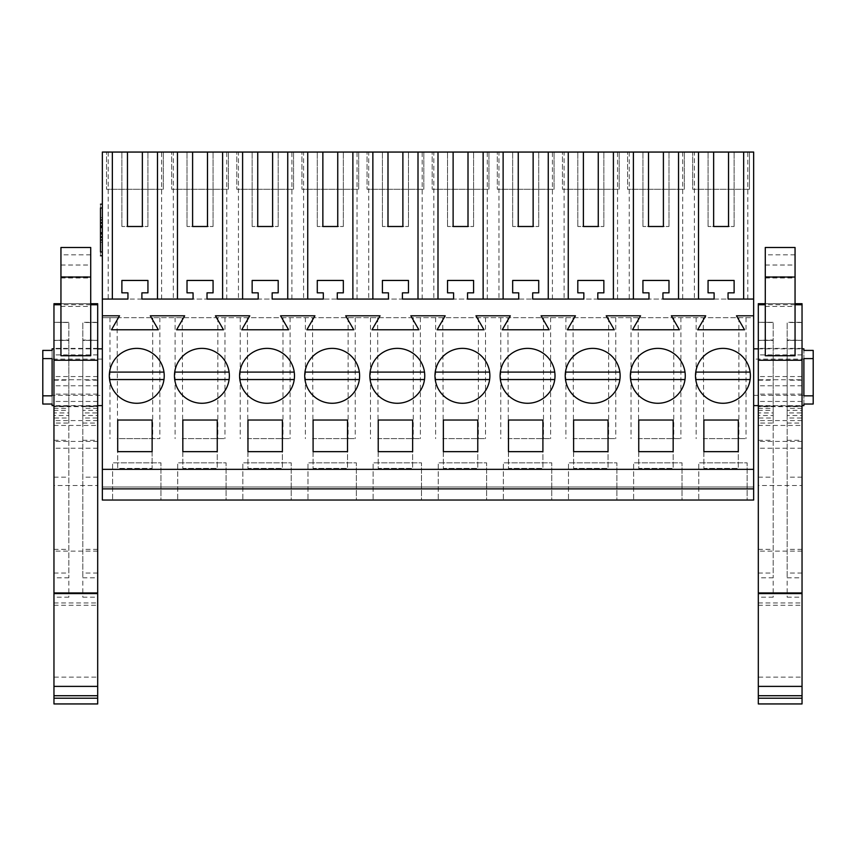 <?xml version="1.0" encoding="UTF-8"?>
<svg xmlns="http://www.w3.org/2000/svg" width="856" height="856" viewBox="0 0 856 856"><rect width="100%" height="100%" fill="white"/><g stroke="black" fill="none" stroke-linecap="round" stroke-linejoin="round"><path stroke-width="0.64" stroke-dasharray="4.28 3.21" d="M161.634 299.065L161.634 152.058L102.346 152.058L102.346 299.065L127.94 299.065L127.94 292.848L121.884 292.848L121.884 280.458L147.938 280.458L147.938 292.848L141.893 292.848L141.893 299.065L753.655 299.065L102.346 299.065L193.06 299.065L193.06 292.848L187.015 292.848L187.015 280.458L213.069 280.458L213.069 292.848L207.024 292.848L207.024 299.065L258.191 299.065L258.191 292.848L252.146 292.848L252.146 280.458L278.2 280.458L278.2 292.848L272.154 292.848L272.154 299.065L323.322 299.065L323.322 292.848L317.276 292.848L317.276 280.458L343.331 280.458L343.331 292.848L337.285 292.848L337.285 299.065L388.453 299.065L388.453 292.848L382.407 292.848L382.407 280.458L408.462 280.458L408.462 292.848L402.416 292.848L402.416 299.065L453.584 299.065L453.584 292.848L447.538 292.848L447.538 280.458L473.593 280.458L473.593 292.848L467.547 292.848L467.547 299.065L518.715 299.065L518.715 292.848L512.669 292.848L512.669 280.458L538.724 280.458L538.724 292.848L532.678 292.848L532.678 299.065L583.846 299.065L583.846 292.848L577.8 292.848L577.8 280.458L603.855 280.458L603.855 292.848L597.809 292.848L597.809 299.065L648.976 299.065L648.976 292.848L642.931 292.848L642.931 280.458L668.985 280.458L668.985 292.848L662.94 292.848L662.94 299.065L714.107 299.065L714.107 292.848L708.062 292.848L708.062 280.458L734.116 280.458L734.116 292.848L728.06 292.848L728.06 299.065L753.655 299.065L753.655 317.672L102.346 317.672L102.346 299.065M117.112 317.672L753.655 317.672L753.655 487.01L102.346 487.01L753.655 487.01L753.655 500.043L102.346 500.043L102.346 317.672L117.112 317.672L117.7 468.403L152.122 468.403L117.7 468.403L117.7 438.636L152.122 438.636L152.122 468.403L152.122 438.636L159.847 438.636L117.112 438.636M102.346 251.974L100.484 251.974C100.484 256.886 100.484 256.886 100.484 251.974C100.484 256.886 100.484 256.886 100.484 251.974L100.484 232.393L102.346 232.393L100.484 232.393L100.484 237.305L102.346 237.305L100.484 237.305L100.484 251.974C100.484 256.886 100.484 256.886 100.484 251.974C100.484 256.886 100.484 256.886 100.484 251.974L102.346 251.974C102.346 256.886 102.346 256.886 102.346 251.974C102.346 256.886 102.346 256.886 102.346 251.974L102.346 207.965C102.346 203.054 102.346 203.054 102.346 207.965C102.346 203.054 102.346 203.054 102.346 207.965L102.346 251.974C102.346 256.886 102.346 256.886 102.346 251.974C102.346 256.886 102.346 256.886 102.346 251.974L102.346 207.965C102.346 203.054 102.346 203.054 102.346 207.965C102.346 203.054 102.346 203.054 102.346 207.965L102.346 226.016L102.346 207.965C102.346 203.054 102.346 203.054 102.346 207.965C102.346 203.054 102.346 203.054 102.346 207.965L102.346 251.974C102.346 256.886 102.346 256.886 102.346 251.974C102.346 256.886 102.346 256.886 102.346 251.974L102.346 232.393L102.346 251.974L100.484 251.974C100.484 256.886 100.484 256.886 100.484 251.974L100.484 207.965C100.484 203.054 100.484 203.054 100.484 207.965C100.484 203.054 100.484 203.054 100.484 207.965L100.484 227.546L100.484 207.965C100.484 203.054 100.484 203.054 100.484 207.965C100.484 203.054 100.484 203.054 100.484 207.965C100.484 203.054 100.484 203.054 100.484 207.965L100.484 239.616L100.484 207.965L102.346 207.965M102.346 348.841L102.346 405.605L102.346 348.841M102.346 395.365L102.346 359.081L102.346 395.365L52.109 395.365L52.109 359.081L52.109 395.365M192.6 152.058L187.015 152.058L192.6 152.058L192.6 226.498L187.015 226.498L192.6 226.498M207.484 152.058L213.069 152.058L207.484 152.058L207.484 226.498L213.069 226.498L207.484 226.498M257.731 152.058L252.146 152.058L257.731 152.058L257.731 226.498L252.146 226.498L257.731 226.498M272.615 152.058L278.2 152.058L272.615 152.058L272.615 226.498L278.2 226.498L272.615 226.498M322.862 152.058L317.276 152.058L322.862 152.058L322.862 226.498L317.276 226.498L322.862 226.498M337.745 152.058L343.331 152.058L337.745 152.058L337.745 226.498L343.331 226.498L337.745 226.498M387.993 152.058L382.407 152.058L387.993 152.058L387.993 226.498L382.407 226.498L387.993 226.498M402.876 152.058L408.462 152.058L402.876 152.058L402.876 226.498L408.462 226.498L402.876 226.498M453.124 152.058L447.538 152.058L453.124 152.058L453.124 226.498L447.538 226.498L453.124 226.498M468.007 152.058L473.593 152.058L468.007 152.058L468.007 226.498L473.593 226.498L468.007 226.498M518.255 152.058L512.669 152.058L518.255 152.058L518.255 226.498L512.669 226.498L518.255 226.498M533.138 152.058L538.724 152.058L533.138 152.058L533.138 226.498L538.724 226.498L533.138 226.498M583.385 152.058L577.8 152.058L583.385 152.058L583.385 226.498L577.8 226.498L583.385 226.498M598.269 152.058L603.855 152.058L598.269 152.058L598.269 226.498L603.855 226.498L598.269 226.498M648.516 152.058L642.931 152.058L648.516 152.058L648.516 226.498L642.931 226.498L648.516 226.498M663.4 152.058L668.985 152.058L663.4 152.058L663.4 226.498L668.985 226.498L663.4 226.498M713.647 152.058L708.062 152.058L713.647 152.058L713.647 226.498L708.062 226.498L713.647 226.498M728.531 152.058L734.116 152.058L728.531 152.058L728.531 226.498L734.116 226.498L728.531 226.498M747.812 299.065L747.812 152.058L753.655 152.058L753.655 299.065M747.812 152.058L694.366 152.058L694.366 299.065M617.551 299.065L617.551 152.058L694.366 152.058M617.551 152.058L564.104 152.058L564.104 299.065M552.42 299.065L552.42 152.058L564.104 152.058M552.42 152.058L498.973 152.058L498.973 299.065M487.289 299.065L487.289 152.058L498.973 152.058M487.289 152.058L433.842 152.058L433.842 299.065M422.158 299.065L422.158 152.058L433.842 152.058M422.158 152.058L368.711 152.058L368.711 299.065M357.027 299.065L357.027 152.058L368.711 152.058M357.027 152.058L303.58 152.058L303.58 299.065M291.896 299.065L291.896 152.058L303.58 152.058M291.896 152.058L238.45 152.058L238.45 299.065M226.765 299.065L226.765 152.058L238.45 152.058M226.765 152.058L173.319 152.058L173.319 299.065M161.634 152.058L173.319 152.058M127.469 152.058L121.884 152.058L127.469 152.058L127.469 226.498L121.884 226.498L127.469 226.498M142.353 152.058L147.938 152.058L142.353 152.058L142.353 226.498L147.938 226.498L142.353 226.498M692.707 152.058L749.46 152.058L749.46 189.272L749.46 152.058L692.707 152.058L692.707 189.272L749.46 189.272L692.707 189.272L692.707 152.058M497.315 152.058L554.078 152.058L554.078 189.272L497.315 189.272L554.078 189.272L554.078 152.058L497.315 152.058L497.315 189.272L497.315 152.058M432.184 152.058L488.947 152.058L488.947 189.272L432.184 189.272L488.947 189.272L488.947 152.058L432.184 152.058L432.184 189.272L432.184 152.058M236.791 152.058L293.555 152.058L293.555 189.272L236.791 189.272L293.555 189.272L293.555 152.058L236.791 152.058L236.791 189.272L236.791 152.058M562.446 152.058L619.209 152.058L619.209 189.272L562.446 189.272L619.209 189.272L619.209 152.058L562.446 152.058L562.446 189.272L562.446 152.058M367.053 152.058L423.816 152.058L423.816 189.272L367.053 189.272L423.816 189.272L423.816 152.058L367.053 152.058L367.053 189.272L367.053 152.058M171.66 152.058L228.424 152.058L228.424 189.272L171.66 189.272L228.424 189.272L228.424 152.058L171.66 152.058L171.66 189.272L171.66 152.058M106.54 152.058L163.293 152.058L163.293 189.272L106.54 189.272L163.293 189.272L163.293 152.058L106.54 152.058L106.54 189.272L106.54 152.058M301.922 152.058L358.685 152.058L358.685 189.272L301.922 189.272L358.685 189.272L358.685 152.058L301.922 152.058L301.922 189.272L301.922 152.058M627.576 152.058L684.34 152.058L684.34 189.272L627.576 189.272L684.34 189.272L684.34 152.058L627.576 152.058L627.576 189.272L627.576 152.058M108.188 152.058L108.188 299.065M152.721 317.672L152.721 438.636M182.242 317.672L182.831 468.403L217.253 468.403L182.831 468.403L182.831 438.636L217.253 438.636L217.253 468.403L217.253 438.636L224.978 438.636L182.242 438.636M217.852 317.672L217.852 438.636M247.373 317.672L247.962 468.403L282.384 468.403L247.962 468.403L247.962 438.636L282.384 438.636L282.384 468.403L282.384 438.636L290.109 438.636L247.373 438.636M282.983 317.672L282.983 438.636M312.504 317.672L313.093 468.403L347.515 468.403L313.093 468.403L313.093 438.636L347.515 438.636L347.515 468.403L347.515 438.636L355.24 438.636L312.504 438.636M348.114 317.672L348.114 438.636M377.635 317.672L378.224 468.403L412.646 468.403L378.224 468.403L378.224 438.636L412.646 438.636L412.646 468.403L412.646 438.636L420.371 438.636L377.635 438.636M413.245 317.672L413.245 438.636M442.755 317.672L443.355 468.403L477.776 468.403L443.355 468.403L443.355 438.636L477.776 438.636L477.776 468.403L477.776 438.636L485.502 438.636L442.755 438.636M478.365 317.672L478.365 438.636M507.886 317.672L508.485 468.403L542.907 468.403L508.485 468.403L508.485 438.636L542.907 438.636L542.907 468.403L542.907 438.636L550.633 438.636L507.886 438.636M543.496 317.672L543.496 438.636M573.017 317.672L573.616 468.403L608.038 468.403L573.616 468.403L573.616 438.636L608.038 438.636L608.038 468.403L608.038 438.636L615.764 438.636L573.017 438.636M608.627 317.672L608.627 438.636M638.148 317.672L638.747 468.403L673.169 468.403L638.747 468.403L638.747 438.636L673.169 438.636L673.169 468.403L673.169 438.636L680.895 438.636L638.148 438.636M673.758 317.672L673.758 438.636M703.279 317.672L703.878 468.403L738.3 468.403L703.878 468.403L703.878 438.636L738.3 438.636L738.3 468.403L738.3 438.636L746.015 438.636L703.279 438.636M738.889 317.672L738.889 438.636M112.585 500.043L160.96 500.043L160.96 462.829L112.585 462.829L160.96 462.829L160.96 500.043L112.585 500.043L112.585 462.829L112.585 500.043M307.978 500.043L356.353 500.043L356.353 462.829L307.978 462.829L356.353 462.829L356.353 500.043L307.978 500.043L307.978 462.829L307.978 500.043M373.109 500.043L421.484 500.043L421.484 462.829L373.109 462.829L421.484 462.829L421.484 500.043L373.109 500.043L373.109 462.829L373.109 500.043M177.716 500.043L226.091 500.043L226.091 462.829L177.716 462.829L226.091 462.829L226.091 500.043L177.716 500.043L177.716 462.829L177.716 500.043M242.847 500.043L291.222 500.043L291.222 462.829L242.847 462.829L291.222 462.829L291.222 500.043L242.847 500.043L242.847 462.829L242.847 500.043M568.491 500.043L616.876 500.043L616.876 462.829L568.491 462.829L616.876 462.829L616.876 500.043L568.491 500.043L568.491 462.829L568.491 500.043M633.622 500.043L682.007 500.043L682.007 462.829L633.622 462.829L682.007 462.829L682.007 500.043L633.622 500.043L633.622 462.829L633.622 500.043M438.24 500.043L486.615 500.043L486.615 462.829L438.24 462.829L486.615 462.829L486.615 500.043L438.24 500.043L438.24 462.829L438.24 500.043M503.36 500.043L551.745 500.043L551.745 462.829L503.36 462.829L551.745 462.829L551.745 500.043L503.36 500.043L503.36 462.829L503.36 500.043M698.753 500.043L747.138 500.043L747.138 462.829L698.753 462.829L747.138 462.829L747.138 500.043L698.753 500.043L698.753 462.829L698.753 500.043M102.346 469.334L753.655 469.334M102.346 315.81L119.53 315.81L111.473 329.774L158.36 329.774L150.303 315.81L184.661 315.81L176.604 329.774L223.491 329.774L215.434 315.81L249.792 315.81L241.734 329.774L288.622 329.774L280.565 315.81L314.922 315.81L306.865 329.774L353.753 329.774L345.685 315.81L380.053 315.81L371.996 329.774L418.873 329.774L410.816 315.81L445.184 315.81L437.127 329.774L484.004 329.774L475.947 315.81L510.315 315.81L502.247 329.774L549.135 329.774L541.078 315.81L575.435 315.81L567.378 329.774L614.266 329.774L606.208 315.81L640.566 315.81L632.509 329.774L679.397 329.774L671.339 315.81L705.697 315.81L697.64 329.774L744.527 329.774L736.47 315.81L753.655 315.81M102.346 227.546L100.484 227.546M102.346 222.635L100.484 222.635L102.346 222.635M100.484 242.334L100.484 239.616L100.484 242.334L102.346 242.334L100.484 242.334M97.691 405.605L53.96 405.605M52.109 404.032L42.8 404.032L42.8 350.414L42.8 358.611L52.109 358.611L52.109 395.836L42.8 395.836L42.8 404.032L42.8 350.414L52.109 350.414L52.109 404.032L52.109 350.414M97.691 348.841L53.96 348.841M42.8 395.836L52.109 395.836L52.109 358.611L42.8 358.611L42.8 395.836L52.109 395.836L52.109 358.611L42.8 358.611M102.346 359.081L52.109 359.081M147.938 152.058L147.938 226.498L147.938 152.058M121.884 152.058L121.884 226.498L121.884 152.058M159.847 317.672L159.847 438.636M109.985 317.672L109.985 438.636M123.617 351.741A27.445 27.445 0 0 0 112.682 388.988A27.445 27.445 0 0 0 149.928 399.913A27.445 27.445 0 0 0 160.864 362.666A27.445 27.445 0 0 0 123.617 351.741M152.122 451.658L152.122 420.029L117.7 420.029L117.7 451.658L152.122 451.658M753.655 395.836L753.655 348.841L753.655 395.836M753.655 359.081L753.655 395.365L753.655 359.081L803.891 359.081L803.891 395.365L803.891 359.081M682.681 152.058L682.681 299.065M734.116 152.058L734.116 226.498L734.116 152.058M708.062 152.058L708.062 226.498L708.062 152.058M803.891 405.605L803.891 404.032L813.2 404.032L813.2 395.836L803.891 395.836L803.891 358.611L803.891 395.836L803.891 358.611L813.2 358.611L813.2 350.414L803.891 350.414L803.891 348.841M803.891 358.611L813.2 358.611L803.891 358.611M813.2 395.836L803.891 395.836L813.2 395.836L813.2 358.611M753.655 395.365L803.891 395.365M709.785 351.741A27.445 27.445 0 0 0 698.86 388.988A27.445 27.445 0 0 0 736.107 399.913A27.445 27.445 0 0 0 747.031 362.666A27.445 27.445 0 0 0 709.785 351.741M738.3 451.658L738.3 420.029L703.878 420.029L703.878 451.658L738.3 451.658M696.153 317.672L696.153 438.636M746.015 317.672L746.015 438.636M813.2 404.032L813.2 350.414L813.2 404.032M803.891 404.032L803.891 350.414L803.891 404.032M188.748 351.741A27.445 27.445 0 0 0 177.813 388.988A27.445 27.445 0 0 0 215.059 399.913A27.445 27.445 0 0 0 225.995 362.666A27.445 27.445 0 0 0 188.748 351.741M217.253 451.658L217.253 420.029L182.831 420.029L182.831 451.658L217.253 451.658M175.106 317.672L175.106 438.636M224.978 317.672L224.978 438.636M213.069 152.058L213.069 226.498L213.069 152.058M187.015 152.058L187.015 226.498L187.015 152.058M253.879 351.741A27.445 27.445 0 0 0 242.944 388.988A27.445 27.445 0 0 0 280.19 399.913A27.445 27.445 0 0 0 291.126 362.666A27.445 27.445 0 0 0 253.879 351.741M282.384 451.658L282.384 420.029L247.962 420.029L247.962 451.658L282.384 451.658M240.236 317.672L240.236 438.636M290.109 317.672L290.109 438.636M278.2 152.058L278.2 226.498L278.2 152.058M252.146 152.058L252.146 226.498L252.146 152.058M319.01 351.741A27.445 27.445 0 0 0 308.074 388.988A27.445 27.445 0 0 0 345.321 399.913A27.445 27.445 0 0 0 356.257 362.666A27.445 27.445 0 0 0 319.01 351.741M347.515 451.658L347.515 420.029L313.093 420.029L313.093 451.658L347.515 451.658M305.367 317.672L305.367 438.636M355.24 317.672L355.24 438.636M343.331 152.058L343.331 226.498L343.331 152.058M317.276 152.058L317.276 226.498L317.276 152.058M384.141 351.741A27.445 27.445 0 0 0 373.205 388.988A27.445 27.445 0 0 0 410.452 399.913A27.445 27.445 0 0 0 421.387 362.666A27.445 27.445 0 0 0 384.141 351.741A27.445 27.445 0 0 1 424.49 372.103L370.102 372.103A27.445 27.445 0 0 0 369.846 375.827A27.445 27.445 0 0 1 397.291 348.381A27.445 27.445 0 0 1 424.747 375.827A27.445 27.445 0 0 1 397.291 403.272A27.445 27.445 0 0 1 369.846 375.827A27.445 27.445 0 0 0 397.291 403.272A27.445 27.445 0 0 0 424.49 372.103M412.646 451.658L412.646 420.029L378.224 420.029L378.224 451.658L412.646 451.658M370.498 317.672L370.498 438.636M420.371 317.672L420.371 438.636M408.462 152.058L408.462 226.498L408.462 152.058M382.407 152.058L382.407 226.498L382.407 152.058M449.272 351.741A27.445 27.445 0 0 0 438.336 388.988A27.445 27.445 0 0 0 475.583 399.913A27.445 27.445 0 0 0 486.518 362.666A27.445 27.445 0 0 0 449.272 351.741A27.445 27.445 0 0 1 489.621 372.103L435.233 372.103A27.445 27.445 0 0 0 434.976 375.827A27.445 27.445 0 0 1 462.422 348.381A27.445 27.445 0 0 1 489.878 375.827A27.445 27.445 0 0 1 462.422 403.272A27.445 27.445 0 0 1 434.976 375.827A27.445 27.445 0 0 0 462.422 403.272A27.445 27.445 0 0 0 489.621 372.103M477.776 451.658L477.776 420.029L443.355 420.029L443.355 451.658L477.776 451.658M435.629 317.672L435.629 438.636M485.502 317.672L485.502 438.636M473.593 152.058L473.593 226.498L473.593 152.058M447.538 152.058L447.538 226.498L447.538 152.058M514.403 351.741A27.445 27.445 0 0 0 503.467 388.988A27.445 27.445 0 0 0 540.714 399.913A27.445 27.445 0 0 0 551.649 362.666A27.445 27.445 0 0 0 514.403 351.741A27.445 27.445 0 0 1 554.752 372.103L500.364 372.103A27.445 27.445 0 0 0 500.107 375.827A27.445 27.445 0 0 1 527.553 348.381A27.445 27.445 0 0 1 555.009 375.827A27.445 27.445 0 0 1 527.553 403.272A27.445 27.445 0 0 1 500.107 375.827A27.445 27.445 0 0 0 527.553 403.272A27.445 27.445 0 0 0 554.752 372.103M542.907 451.658L542.907 420.029L508.485 420.029L508.485 451.658L542.907 451.658M500.76 317.672L500.76 438.636M550.633 317.672L550.633 438.636M538.724 152.058L538.724 226.498L538.724 152.058M512.669 152.058L512.669 226.498L512.669 152.058M579.523 351.741A27.445 27.445 0 0 0 568.598 388.988A27.445 27.445 0 0 0 605.845 399.913A27.445 27.445 0 0 0 616.769 362.666A27.445 27.445 0 0 0 579.523 351.741A27.445 27.445 0 0 1 619.883 372.103L565.495 372.103A27.445 27.445 0 0 0 565.238 375.827A27.445 27.445 0 0 1 592.684 348.381A27.445 27.445 0 0 1 620.14 375.827A27.445 27.445 0 0 1 592.684 403.272A27.445 27.445 0 0 1 565.238 375.827A27.445 27.445 0 0 0 592.684 403.272A27.445 27.445 0 0 0 619.883 372.103M608.038 451.658L608.038 420.029L573.616 420.029L573.616 451.658L608.038 451.658M565.891 317.672L565.891 438.636M615.764 317.672L615.764 438.636M629.235 152.058L629.235 299.065M603.855 152.058L603.855 226.498L603.855 152.058M577.8 152.058L577.8 226.498L577.8 152.058M644.654 351.741A27.445 27.445 0 0 0 633.729 388.988A27.445 27.445 0 0 0 670.976 399.913A27.445 27.445 0 0 0 681.9 362.666A27.445 27.445 0 0 0 644.654 351.741M673.169 451.658L673.169 420.029L638.747 420.029L638.747 451.658L673.169 451.658M631.022 317.672L631.022 438.636M680.895 317.672L680.895 438.636M668.985 152.058L668.985 226.498L668.985 152.058M642.931 152.058L642.931 226.498L642.931 152.058M109.322 375.827A27.445 27.445 0 0 1 136.778 348.381A27.445 27.445 0 0 1 164.224 375.827A27.445 27.445 0 0 1 136.778 403.272A27.445 27.445 0 0 1 109.322 375.827A27.445 27.445 0 0 0 136.778 403.272A27.445 27.445 0 0 0 163.967 372.103A27.445 27.445 0 0 0 109.579 372.103A27.445 27.445 0 0 0 109.322 375.827M109.579 379.55L163.967 379.55M163.967 372.103L109.579 372.103M174.453 375.827A27.445 27.445 0 0 1 201.909 348.381A27.445 27.445 0 0 1 229.355 375.827A27.445 27.445 0 0 1 201.909 403.272A27.445 27.445 0 0 1 174.453 375.827A27.445 27.445 0 0 0 201.909 403.272A27.445 27.445 0 0 0 229.098 372.103A27.445 27.445 0 0 0 174.71 372.103A27.445 27.445 0 0 0 174.453 375.827M174.71 379.55L229.098 379.55M229.098 372.103L174.71 372.103M239.584 375.827A27.445 27.445 0 0 1 267.04 348.381A27.445 27.445 0 0 1 294.485 375.827A27.445 27.445 0 0 1 267.04 403.272A27.445 27.445 0 0 1 239.584 375.827A27.445 27.445 0 0 0 267.04 403.272A27.445 27.445 0 0 0 294.229 372.103A27.445 27.445 0 0 0 239.841 372.103A27.445 27.445 0 0 0 239.584 375.827M239.841 379.55L294.229 379.55M294.229 372.103L239.841 372.103M304.715 375.827A27.445 27.445 0 0 1 332.16 348.381A27.445 27.445 0 0 1 359.616 375.827A27.445 27.445 0 0 1 332.16 403.272A27.445 27.445 0 0 1 304.715 375.827A27.445 27.445 0 0 0 332.16 403.272A27.445 27.445 0 0 0 359.36 372.103A27.445 27.445 0 0 0 304.971 372.103A27.445 27.445 0 0 0 304.715 375.827M304.971 379.55L359.36 379.55M359.36 372.103L304.971 372.103M370.102 379.55L424.49 379.55M435.233 379.55L489.621 379.55M500.364 379.55L554.752 379.55M565.495 379.55L619.883 379.55M630.369 375.827A27.445 27.445 0 0 1 657.815 348.381A27.445 27.445 0 0 1 685.26 375.827A27.445 27.445 0 0 1 657.815 403.272A27.445 27.445 0 0 1 630.369 375.827A27.445 27.445 0 0 0 657.815 403.272A27.445 27.445 0 0 0 685.014 372.103A27.445 27.445 0 0 0 630.626 372.103A27.445 27.445 0 0 0 630.369 375.827M630.626 379.55L685.014 379.55M685.014 372.103L630.626 372.103M695.5 375.827A27.445 27.445 0 0 1 722.946 348.381A27.445 27.445 0 0 1 750.391 375.827A27.445 27.445 0 0 1 722.946 403.272A27.445 27.445 0 0 1 695.5 375.827A27.445 27.445 0 0 0 722.946 403.272A27.445 27.445 0 0 0 750.145 372.103A27.445 27.445 0 0 0 695.757 372.103A27.445 27.445 0 0 0 695.5 375.827M695.757 379.55L750.145 379.55M750.145 372.103L695.757 372.103M53.96 303.72L53.96 703.942M53.96 677.139L53.96 695.725L53.96 677.139L97.691 677.139L97.691 695.725L97.691 677.139M53.96 406.065L53.96 348.381L53.96 406.065L97.691 406.065L97.691 348.381L97.691 406.065M53.96 379.775L53.96 448.234L53.96 354.898L53.96 379.775L97.691 379.775L97.691 448.234L97.691 406.654L53.96 406.654M53.96 423.057L53.96 577.8L53.96 410.366L68.855 410.366L68.855 577.8L68.855 412.945L53.96 412.945L53.96 423.057L68.855 423.057M68.855 597.199L53.96 597.199L53.96 577.8L68.855 577.8L68.855 597.188M53.96 322.541L53.96 340.335L68.855 340.003L68.855 415.502L68.855 322.327L68.855 340.41L53.96 340.41L53.96 415.502L53.96 322.327L68.855 322.541M53.96 418.006L53.96 415.502L68.855 415.502L68.855 418.006L53.96 418.006M90.715 355.743L90.715 306.448L60.947 306.448L60.947 355.743M97.691 303.72L97.691 485.502L53.96 485.502M53.96 602.945L97.691 602.945L97.691 485.502M97.691 602.945L97.691 703.942M53.96 605.278L97.691 605.278M97.691 379.775L97.691 406.654M97.691 412.945L97.691 410.366L82.807 410.366L82.807 577.8L82.807 412.945L97.691 412.945L97.691 577.8L97.691 412.945M82.807 597.199L97.691 597.199L97.691 577.8L82.807 577.8L82.807 597.188M97.691 322.327L97.691 340.335L82.807 340.003L82.807 415.502L82.807 322.327L82.807 340.41L97.691 340.335L97.691 415.502L97.691 322.327L82.807 322.327L97.691 322.316M97.691 418.006L97.691 415.502L82.807 415.502L82.807 418.006L97.691 418.006M97.691 348.381L53.96 348.381M60.947 247.48L60.947 306.448M90.715 247.48L90.715 306.448M60.947 265.028L90.715 265.028M60.947 277.975L90.715 277.975M60.947 276.681L90.715 276.681M758.309 303.72L758.309 703.942M758.309 677.139L758.309 695.725L758.309 677.139L802.04 677.139L802.04 695.725L802.04 677.139M758.309 406.065L758.309 348.381L758.309 406.065L802.04 406.065L802.04 348.381L802.04 406.065M758.309 379.775L758.309 448.234L758.309 354.898L758.309 379.775L802.04 379.775L802.04 448.234L802.04 406.654L758.309 406.654M758.309 423.057L758.309 577.8L758.309 410.366L773.193 410.366L773.193 577.8L773.193 412.945L758.309 412.945L758.309 423.057L773.193 423.057M773.193 597.199L758.309 597.199L758.309 577.8L773.193 577.8L773.193 597.188M758.309 322.541L758.309 340.335L773.193 340.003L773.193 415.502L773.193 322.327L773.193 340.41L758.309 340.41L758.309 415.502L758.309 322.327L773.193 322.541M758.309 418.006L758.309 415.502L773.193 415.502L773.193 418.006L758.309 418.006M795.053 355.743L795.053 306.448L765.285 306.448L765.285 355.743M802.04 303.72L802.04 485.502L758.309 485.502M758.309 602.945L802.04 602.945L802.04 485.502M802.04 602.945L802.04 703.942M758.309 605.278L802.04 605.278M802.04 379.775L802.04 406.654M802.04 412.945L802.04 410.366L787.145 410.366L787.145 577.8L787.145 412.945L802.04 412.945L802.04 577.8L802.04 412.945M787.145 597.199L802.04 597.199L802.04 577.8L787.145 577.8L787.145 597.188M802.04 322.327L802.04 340.335L787.145 340.003L787.145 415.502L787.145 322.327L787.145 340.41L802.04 340.335L802.04 415.502L802.04 322.327L787.145 322.327L802.04 322.316M802.04 418.006L802.04 415.502L787.145 415.502L787.145 418.006L802.04 418.006M802.04 348.381L758.309 348.381M765.285 247.48L765.285 306.448M795.053 247.48L795.053 306.448M765.285 265.028L795.053 265.028M765.285 277.975L795.053 277.975M765.285 276.681L795.053 276.681M102.346 240.354L100.484 240.354L102.346 240.354M102.346 237.636L100.484 237.636L102.346 237.636M102.346 227.065L100.484 227.065L102.346 227.065M102.346 220.324L100.484 220.324L102.346 220.324M102.346 217.606L100.484 217.606L102.346 217.606M102.346 222.303L100.484 222.303L102.346 222.303M102.346 219.585L100.484 219.585L102.346 219.585M102.346 239.616L100.484 239.616L102.346 239.616M102.346 226.016L100.484 226.016M102.346 223.106L100.484 223.106M102.346 232.875L100.484 232.875L102.346 232.875M102.346 236.834L100.484 236.834M102.346 233.923L100.484 233.923M90.715 304.747L60.947 304.747M60.947 303.72L90.715 303.72L60.947 303.709M97.691 420.585L53.96 420.585M53.96 425.443L97.691 425.443M97.691 551.125L53.96 551.125M97.691 441.429L53.96 441.429M97.691 401.453L53.96 401.453M97.691 394.135L53.96 394.135M97.691 385.778L53.96 385.778M97.691 376.544L53.96 376.544M53.96 440.284L68.855 440.284M53.96 477.167L68.855 477.167M53.96 549.381L68.855 549.381M53.96 573.038L68.855 573.038M53.96 406.365L68.855 406.365M53.96 322.327L68.855 322.327L53.96 322.316M53.96 408.333L68.855 408.333M53.96 380.203L68.855 380.203M53.96 340.335L68.855 340.335M82.807 440.284L97.691 440.284M97.691 477.167L82.807 477.167M97.691 549.381L82.807 549.381M97.691 573.038L82.807 573.038M82.807 423.057L97.691 423.057M97.691 406.365L82.807 406.365M97.691 408.333L82.807 408.333M97.691 380.203L82.807 380.203M97.691 340.335L82.807 340.335M97.691 322.541L82.807 322.541M90.715 254.842L60.947 254.842M795.053 304.747L765.285 304.747M765.285 303.72L795.053 303.72L765.285 303.709M802.04 420.585L758.309 420.585M758.309 425.443L802.04 425.443M802.04 551.125L758.309 551.125M802.04 441.429L758.309 441.429M802.04 401.453L758.309 401.453M802.04 394.135L758.309 394.135M802.04 385.778L758.309 385.778M802.04 376.544L758.309 376.544M758.309 440.284L773.193 440.284M758.309 477.167L773.193 477.167M758.309 549.381L773.193 549.381M758.309 573.038L773.193 573.038M758.309 406.365L773.193 406.365M758.309 322.327L773.193 322.327L758.309 322.316M758.309 408.333L773.193 408.333M758.309 380.203L773.193 380.203M758.309 340.335L773.193 340.335M787.145 440.284L802.04 440.284M802.04 477.167L787.145 477.167M802.04 549.381L787.145 549.381M802.04 573.038L787.145 573.038M787.145 423.057L802.04 423.057M802.04 406.365L787.145 406.365M802.04 408.333L787.145 408.333M802.04 380.203L787.145 380.203M802.04 340.335L787.145 340.335M802.04 322.541L787.145 322.541M795.053 254.842L765.285 254.842M100.484 226.615L102.346 226.615M100.484 204.167L102.346 204.167L100.484 204.167M100.484 255.773L102.346 255.773L100.484 255.773M100.484 233.324L102.346 233.324M758.309 348.841L802.04 348.841M758.309 405.605L802.04 405.605M97.691 448.234L53.96 448.234M97.691 354.898L53.96 354.898M802.04 448.234L758.309 448.234M802.04 354.898L758.309 354.898"/><path stroke-width="1.28" d="M102.346 488.872L753.655 488.872L753.655 500.043L102.346 500.043L102.346 152.058L112.35 152.058L112.35 299.065M157.483 299.065L157.483 152.058L177.47 152.058L177.47 299.065M192.6 226.498L207.484 226.498L192.6 226.498L192.6 152.058L177.47 152.058M192.6 152.058L242.601 152.058L242.601 299.065M257.731 226.498L272.615 226.498L257.731 226.498L257.731 152.058L242.601 152.058M257.731 152.058L307.732 152.058L307.732 299.065M322.862 226.498L337.745 226.498L322.862 226.498L322.862 152.058L307.732 152.058M322.862 152.058L372.863 152.058L372.863 299.065M387.993 226.498L402.876 226.498L387.993 226.498L387.993 152.058L372.863 152.058M387.993 152.058L437.994 152.058L437.994 299.065M453.124 226.498L468.007 226.498L453.124 226.498L453.124 152.058L437.994 152.058M453.124 152.058L503.125 152.058L503.125 299.065M518.255 226.498L533.138 226.498L518.255 226.498L518.255 152.058L503.125 152.058M518.255 152.058L568.256 152.058L568.256 299.065M583.385 226.498L598.269 226.498L583.385 226.498L583.385 152.058L568.256 152.058M583.385 152.058L633.387 152.058L633.387 299.065M648.516 226.498L663.4 226.498L648.516 226.498L648.516 152.058L633.387 152.058M648.516 152.058L753.655 152.058L753.655 488.872M127.469 226.498L142.353 226.498L127.469 226.498L127.469 152.058L112.35 152.058M127.469 152.058L157.483 152.058M102.346 469.334L753.655 469.334M102.346 315.81L119.53 315.81L111.473 329.774L158.36 329.774L150.303 315.81L184.661 315.81L176.604 329.774L223.491 329.774L215.434 315.81L249.792 315.81L241.734 329.774L288.622 329.774L280.565 315.81L314.922 315.81L306.865 329.774L353.753 329.774L345.685 315.81L380.053 315.81L371.996 329.774L418.873 329.774L410.816 315.81L445.184 315.81L437.127 329.774L484.004 329.774L475.947 315.81L510.315 315.81L502.247 329.774L549.135 329.774L541.078 315.81L575.435 315.81L567.378 329.774L614.266 329.774L606.208 315.81L640.566 315.81L632.509 329.774L679.397 329.774L671.339 315.81L705.697 315.81L697.64 329.774L744.527 329.774L736.47 315.81L753.655 315.81M117.7 420.029L117.7 451.658L152.122 451.658L152.122 420.029L117.7 420.029M345.321 399.913A27.445 27.445 0 0 0 356.257 362.666A27.445 27.445 0 0 0 319.01 351.741A27.445 27.445 0 0 0 308.074 388.988A27.445 27.445 0 0 0 345.321 399.913M605.845 399.913A27.445 27.445 0 0 0 616.769 362.666A27.445 27.445 0 0 0 579.523 351.741A27.445 27.445 0 0 0 568.598 388.988A27.445 27.445 0 0 0 605.845 399.913M347.515 451.658L347.515 420.029L313.093 420.029L313.093 451.658L347.515 451.658M378.224 420.029L412.646 420.029L412.646 451.658L378.224 451.658L378.224 420.029M282.384 451.658L282.384 420.029L247.962 420.029L247.962 451.658L282.384 451.658M217.253 451.658L182.831 451.658L182.831 420.029L217.253 420.029L217.253 451.658M215.059 399.913A27.445 27.445 0 0 0 225.995 362.666A27.445 27.445 0 0 0 188.748 351.741A27.445 27.445 0 0 0 177.813 388.988A27.445 27.445 0 0 0 215.059 399.913M253.879 351.741A27.445 27.445 0 0 0 242.944 388.988A27.445 27.445 0 0 0 280.19 399.913A27.445 27.445 0 0 0 291.126 362.666A27.445 27.445 0 0 0 253.879 351.741M384.141 351.741A27.445 27.445 0 0 0 373.205 388.988A27.445 27.445 0 0 0 410.452 399.913A27.445 27.445 0 0 0 421.387 362.666A27.445 27.445 0 0 0 370.102 372.103L424.49 372.103M540.714 399.913A27.445 27.445 0 0 0 551.649 362.666A27.445 27.445 0 0 0 514.403 351.741A27.445 27.445 0 0 0 503.467 388.988A27.445 27.445 0 0 0 540.714 399.913M449.272 351.741A27.445 27.445 0 0 0 438.336 388.988A27.445 27.445 0 0 0 475.583 399.913A27.445 27.445 0 0 0 486.518 362.666A27.445 27.445 0 0 0 435.233 372.103L489.621 372.103M477.776 451.658L477.776 420.029L443.355 420.029L443.355 451.658L477.776 451.658M508.485 420.029L542.907 420.029L542.907 451.658L508.485 451.658L508.485 420.029M638.747 420.029L638.747 451.658L673.169 451.658L673.169 420.029L638.747 420.029M573.616 420.029L608.038 420.029L608.038 451.658L573.616 451.658L573.616 420.029M738.3 451.658L738.3 420.029L703.878 420.029L703.878 451.658L738.3 451.658M709.785 351.741A27.445 27.445 0 0 0 698.86 388.988A27.445 27.445 0 0 0 736.107 399.913A27.445 27.445 0 0 0 747.031 362.666A27.445 27.445 0 0 0 709.785 351.741M149.928 399.913A27.445 27.445 0 0 0 160.864 362.666A27.445 27.445 0 0 0 123.617 351.741A27.445 27.445 0 0 0 112.682 388.988A27.445 27.445 0 0 0 149.928 399.913M670.976 399.913A27.445 27.445 0 0 0 681.9 362.666A27.445 27.445 0 0 0 644.654 351.741A27.445 27.445 0 0 0 633.729 388.988A27.445 27.445 0 0 0 670.976 399.913M102.346 299.065L127.94 299.065L127.94 292.848L121.884 292.848L121.884 280.458L147.938 280.458L147.938 292.848L141.893 292.848L141.893 299.065L193.06 299.065L193.06 292.848L187.015 292.848L187.015 280.458L213.069 280.458L213.069 292.848L207.024 292.848L207.024 299.065L258.191 299.065L258.191 292.848L252.146 292.848L252.146 280.458L278.2 280.458L278.2 292.848L272.154 292.848L272.154 299.065L323.322 299.065L323.322 292.848L317.276 292.848L317.276 280.458L343.331 280.458L343.331 292.848L337.285 292.848L337.285 299.065L388.453 299.065L388.453 292.848L382.407 292.848L382.407 280.458L408.462 280.458L408.462 292.848L402.416 292.848L402.416 299.065L453.584 299.065L453.584 292.848L447.538 292.848L447.538 280.458L473.593 280.458L473.593 292.848L467.547 292.848L467.547 299.065L518.715 299.065L518.715 292.848L512.669 292.848L512.669 280.458L538.724 280.458L538.724 292.848L532.678 292.848L532.678 299.065L583.846 299.065L583.846 292.848L577.8 292.848L577.8 280.458L603.855 280.458L603.855 292.848L597.809 292.848L597.809 299.065L648.976 299.065L648.976 292.848L642.931 292.848L642.931 280.458L668.985 280.458L668.985 292.848L662.94 292.848L662.94 299.065L714.107 299.065L714.107 292.848L708.062 292.848L708.062 280.458L734.116 280.458L734.116 292.848L728.06 292.848L728.06 299.065L753.655 299.065M102.346 251.974L100.484 251.974C100.484 256.886 100.484 256.886 100.484 251.974L100.484 227.546L102.346 227.546M102.346 207.965L100.484 207.965C100.484 203.054 100.484 203.054 100.484 207.965L100.484 227.546M102.346 405.605L97.691 405.605M53.96 405.605L52.109 405.605L52.109 404.032L52.109 405.605M52.109 348.841L52.109 350.414L52.109 348.841L53.96 348.841M102.346 348.841L97.691 348.841M52.109 350.414L42.8 350.414L42.8 404.032L52.109 404.032M142.353 226.498L142.353 152.058M42.8 358.611L52.109 358.611L52.109 395.836L42.8 395.836M743.65 152.058L743.65 299.065M713.647 152.058L713.647 226.498L728.531 226.498L728.531 152.058M698.517 299.065L698.517 152.058M713.647 226.498L728.531 226.498M678.53 152.058L678.53 299.065M802.04 348.841L803.891 348.841L803.891 350.414L813.2 350.414L813.2 404.032L803.891 404.032L803.891 405.605L802.04 405.605M813.2 395.836L803.891 395.836L803.891 358.611L813.2 358.611M222.614 152.058L222.614 299.065M207.484 226.498L207.484 152.058M287.744 152.058L287.744 299.065M272.615 226.498L272.615 152.058M352.875 152.058L352.875 299.065M337.745 226.498L337.745 152.058M418.006 152.058L418.006 299.065M402.876 226.498L402.876 152.058M483.137 152.058L483.137 299.065M468.007 226.498L468.007 152.058M548.268 152.058L548.268 299.065M533.138 226.498L533.138 152.058M613.399 152.058L613.399 299.065M598.269 226.498L598.269 152.058M663.4 226.498L663.4 152.058M163.967 372.103L109.579 372.103M109.579 379.55L163.967 379.55M229.098 372.103L174.71 372.103M174.71 379.55L229.098 379.55M294.229 372.103L239.841 372.103M239.841 379.55L294.229 379.55M359.36 372.103L304.971 372.103M304.971 379.55L359.36 379.55M370.102 379.55L424.49 379.55M435.233 379.55L489.621 379.55M514.403 351.741A27.445 27.445 0 0 0 500.364 372.103L554.752 372.103M500.364 379.55L554.752 379.55M579.523 351.741A27.445 27.445 0 0 0 565.495 372.103L619.883 372.103M565.495 379.55L619.883 379.55M685.014 372.103L630.626 372.103M630.626 379.55L685.014 379.55M750.145 372.103L695.757 372.103M695.757 379.55L750.145 379.55M53.96 698.218L97.691 698.218L97.691 703.942L53.96 703.942L53.96 303.709L60.947 303.72L53.96 303.709M53.96 592.951L97.691 592.951L97.691 303.709L90.715 303.709L97.691 303.72M90.715 277.055L90.715 355.743L60.947 355.743L60.947 247.48L90.715 247.48L90.715 277.055L60.947 277.055M53.96 695.725L97.691 695.725L97.691 698.218M53.96 686.384L97.691 686.384L97.691 695.725M53.96 593.572L97.691 593.572L97.691 686.384M97.691 592.951L97.691 593.572M758.309 698.218L802.04 698.218L802.04 703.942L758.309 703.942L758.309 303.709L765.285 303.72L758.309 303.709M758.309 592.951L802.04 592.951L802.04 303.709L795.053 303.709L802.04 303.72M795.053 277.055L795.053 355.743L765.285 355.743L765.285 247.48L795.053 247.48L795.053 277.055L765.285 277.055M758.309 695.725L802.04 695.725L802.04 698.218M758.309 686.384L802.04 686.384L802.04 695.725M758.309 593.572L802.04 593.572L802.04 686.384M802.04 592.951L802.04 593.572M102.346 233.923L100.484 233.923M102.346 236.834L100.484 236.834M102.346 223.106L100.484 223.106M102.346 226.016L100.484 226.016M97.691 304.747L90.715 304.747M60.947 304.747L53.96 304.747M97.691 360.248L53.96 360.248M802.04 304.747L795.053 304.747M765.285 304.747L758.309 304.747M802.04 360.248L758.309 360.248M100.484 255.773L102.346 255.773M100.484 204.167L102.346 204.167M753.655 348.841L758.309 348.841M753.655 405.605L758.309 405.605"/></g></svg>
